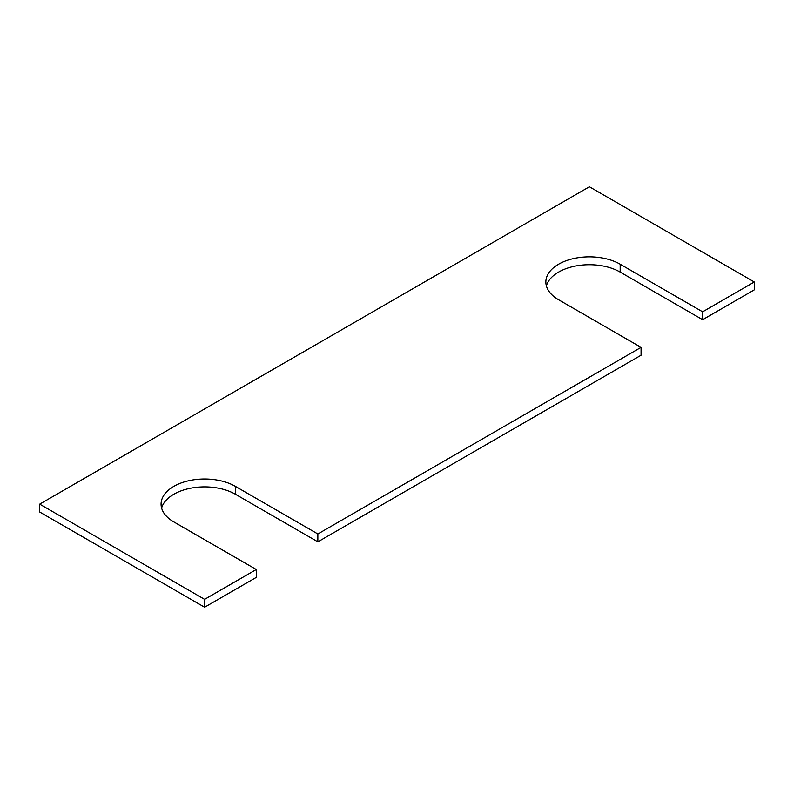 <?xml version="1.0" encoding="UTF-8"?>
<svg xmlns="http://www.w3.org/2000/svg" width="794" height="794" viewBox="0 0 794 794"><rect width="100%" height="100%" fill="white"/><g stroke="black" fill="none" stroke-linecap="round" stroke-linejoin="round"><path stroke-width="1.19" d="M256.283 569.516L173.826 521.916A43.531 25.13 180 0 1 161.073 504.14A43.531 25.13 180 0 1 187.95 480.916A43.531 25.13 180 0 1 235.391 486.365L317.848 533.975L641.066 347.365L558.609 299.765A43.531 25.13 0 0 1 545.855 281.989A43.531 25.13 0 0 1 572.732 258.765A43.531 25.13 0 0 1 620.174 264.213L702.63 311.824L754.3 281.989L589.396 186.779L39.7 504.14L39.7 512.011L204.604 607.221L256.283 577.387L256.283 569.516L204.604 599.351L204.604 607.221M39.7 504.14L204.604 599.351M161.609 508.081A43.531 25.13 180 0 1 191.156 488.112A43.531 25.13 180 0 1 235.391 494.235L317.848 541.845L641.066 355.236L641.066 347.365M317.848 533.975L317.848 541.845M620.174 264.213L620.174 272.084A43.531 25.13 0 0 0 575.938 265.95A43.531 25.13 0 0 0 546.391 285.919M620.174 272.084L702.63 319.694L754.3 289.86L754.3 281.989M702.63 311.824L702.63 319.694M235.391 486.365L235.391 494.235"/></g></svg>
